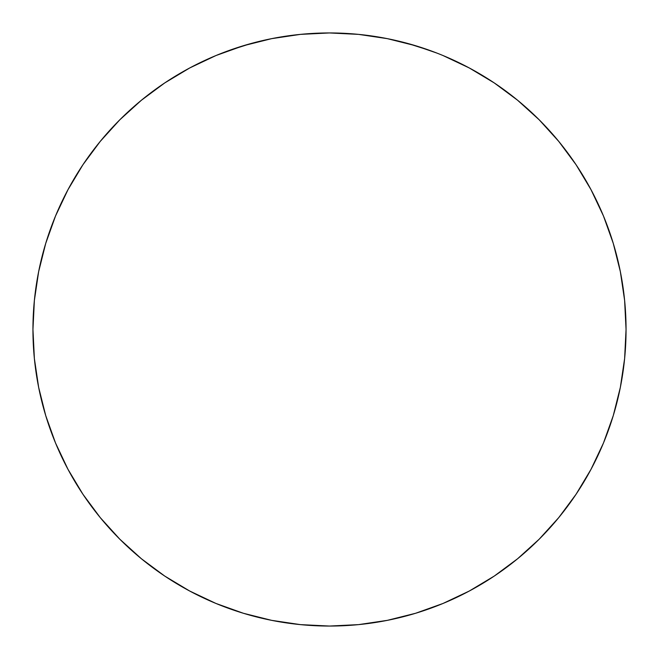 <?xml version="1.0" encoding="UTF-8"?>
<svg xmlns="http://www.w3.org/2000/svg" width="659" height="659" viewBox="0 0 659 659"><rect width="100%" height="100%" fill="white"/><g stroke="black" fill="none" stroke-linecap="round" stroke-linejoin="round"><path stroke-width="0.99" d="M438.993 53.906L436.868 53.066A296.55 296.55 0 0 0 436.835 53.058L415.582 45.718L387.352 38.65L358.57 34.375L329.5 32.95A296.55 296.55 0 0 1 626.05 329.5A296.55 296.55 0 0 1 329.5 626.05A296.55 296.55 0 0 1 32.95 329.5A296.55 296.55 0 0 1 329.5 32.95L300.43 34.375L271.648 38.65L243.418 45.718L216.012 55.521L189.71 67.968L164.742 82.927L141.372 100.267L119.806 119.806L100.267 141.372L82.927 164.742L67.968 189.71L55.521 216.012L45.718 243.418L55.521 216.012M428.144 49.837L437.255 53.222M419.149 46.822L421.167 47.473M411.381 44.474L414.124 45.282A296.55 296.55 0 0 1 420.467 47.242M244.934 45.265L251.112 43.502M242.141 46.114L244.629 45.356M231.663 49.557L237.817 47.481M225.642 51.731L227.38 51.089M388.761 38.93L382.648 37.752M382.549 37.736L388.81 38.939M430.599 50.718A296.55 296.55 0 0 0 430.574 50.71L407.946 43.51M406.891 43.222A296.55 296.55 0 0 0 390.416 39.276M268.501 39.293A296.55 296.55 0 0 0 260.05 41.196M259.967 41.212A296.55 296.55 0 0 0 252.043 43.247M228.459 50.694A296.55 296.55 0 0 0 228.426 50.702L250.988 43.527M220.007 53.906A296.55 296.55 0 0 0 189.652 67.992M164.915 82.82A296.55 296.55 0 0 0 82.82 164.915M67.992 189.652A296.55 296.55 0 0 0 67.992 469.348M82.82 494.085A296.55 296.55 0 0 0 164.915 576.18M189.652 591.008A296.55 296.55 0 0 0 329.5 626.05L358.57 624.625L387.352 620.35L415.582 613.282L442.988 603.479L469.29 591.032L494.258 576.073L517.628 558.733L539.194 539.194L558.733 517.628L576.073 494.258L591.032 469.29L603.479 442.988L613.282 415.582L603.479 442.988M270.215 38.939L276.418 37.736M276.385 37.744L270.198 38.939M576.073 164.742L591.032 189.71L576.073 164.742L558.733 141.372L539.194 119.806L517.628 100.267L494.258 82.927L469.29 67.968L442.988 55.521M243.418 613.282L216.012 603.479L243.418 613.282L271.648 620.35L300.43 624.625L329.5 626.05M82.927 494.258L67.968 469.29L82.927 494.258L100.267 517.628L119.806 539.194L141.372 558.733L164.742 576.073L189.71 591.032L216.012 603.479M613.282 415.582L620.35 387.352L624.625 358.57L626.05 329.5L624.625 300.43L620.35 271.648L613.282 243.418L603.479 216.012L591.032 189.71M45.718 243.418L38.65 271.648L34.375 300.43L32.95 329.5L34.375 358.57L38.65 387.352L45.718 415.582L55.521 442.988L67.968 469.29M227.363 51.097L222.52 52.918"/></g></svg>
